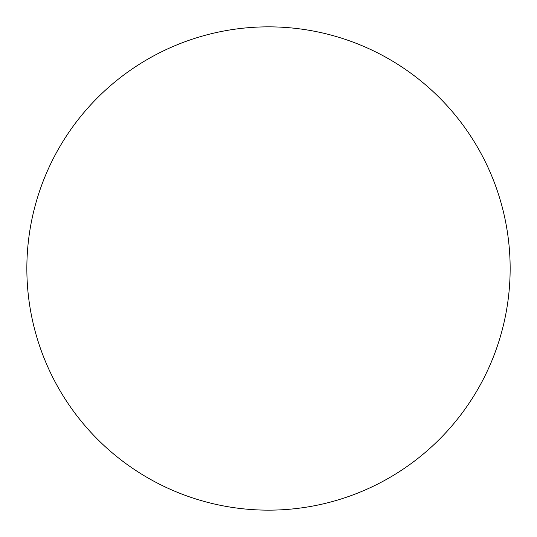 <?xml version="1.0" encoding="UTF-8"?>
<svg xmlns="http://www.w3.org/2000/svg" width="537" height="537" viewBox="0 0 537 537"><rect width="100%" height="100%" fill="white"/><g stroke="black" fill="none" stroke-linecap="round" stroke-linejoin="round"><path stroke-width="0.81" d="M268.5 26.85A241.65 241.65 0 0 1 510.15 268.5A241.65 241.65 0 0 1 268.5 510.15A241.65 241.65 0 0 1 26.85 268.5A241.65 241.65 0 0 1 268.5 26.85M26.85 268.5A241.65 241.65 0 0 0 268.5 510.15A241.65 241.65 0 0 0 510.15 268.5A241.65 241.65 0 0 0 268.5 26.85A241.65 241.65 0 0 0 26.85 268.5"/></g></svg>
